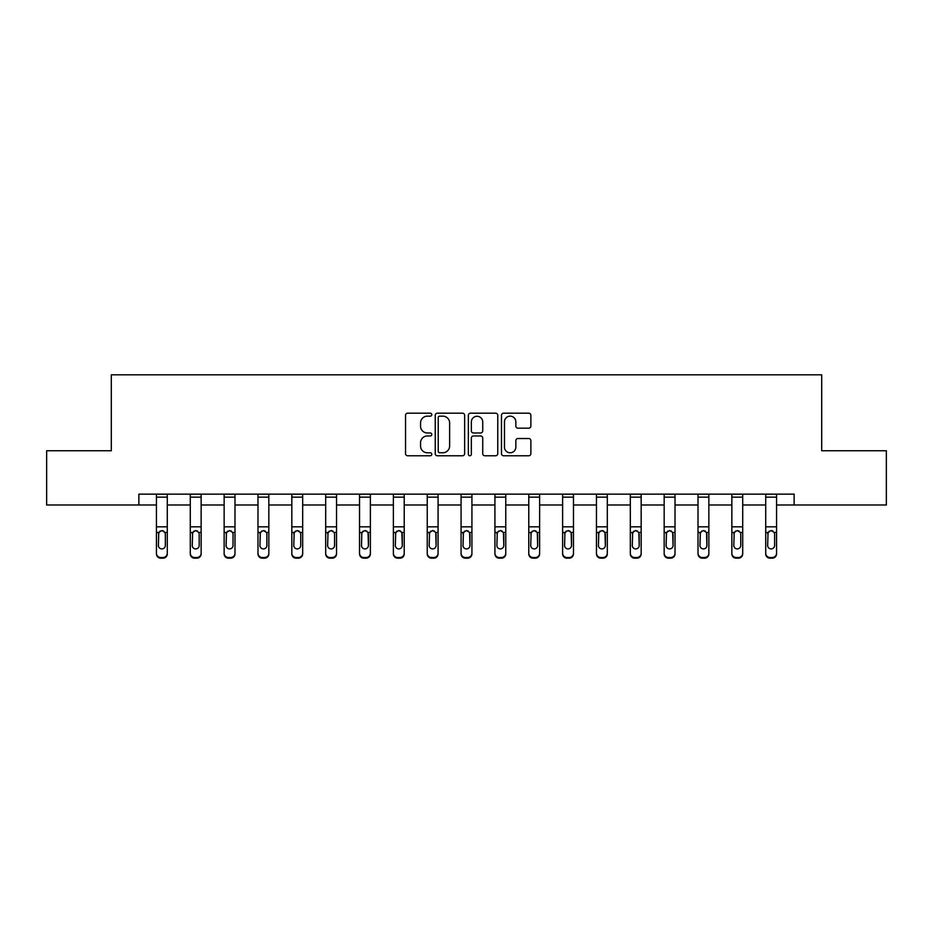 <?xml version="1.0" encoding="UTF-8"?>
<svg xmlns="http://www.w3.org/2000/svg" width="933" height="933" viewBox="0 0 933 933"><rect width="100%" height="100%" fill="white"/><g stroke="black" fill="none" stroke-linecap="round" stroke-linejoin="round"><path stroke-width="1.4" d="M431.781 414.672A1.493 1.493 0 0 0 430.3 413.179L407.663 413.179A2.134 2.134 0 0 0 405.54 415.302L405.54 453.648A2.134 2.134 0 0 0 407.663 455.771L430.3 455.771A1.493 1.493 0 0 0 431.781 454.278A1.493 1.493 0 0 0 430.3 452.785L427.361 452.785A6.811 6.811 0 0 1 420.55 445.974L420.55 442.778A6.811 6.811 0 0 1 427.361 435.968L430.3 435.968A1.493 1.493 0 0 0 431.781 434.475A1.493 1.493 0 0 0 430.3 432.982L427.361 432.982A6.811 6.811 0 0 1 420.55 426.171L420.55 422.976A6.811 6.811 0 0 1 427.361 416.153L430.3 416.153A1.493 1.493 0 0 0 431.781 414.672M528.743 428.189A2.134 2.134 0 0 0 530.877 426.066L530.877 415.302A2.134 2.134 0 0 0 528.743 413.179L503.61 413.179A2.134 2.134 0 0 0 501.476 415.302L501.476 453.648A2.134 2.134 0 0 0 503.61 455.771L528.743 455.771A2.134 2.134 0 0 0 530.877 453.648L530.877 440.656A2.134 2.134 0 0 0 528.743 438.522L517.99 438.522A2.134 2.134 0 0 0 515.856 440.656L515.856 447.094A5.703 5.703 0 0 1 510.164 452.785A5.703 5.703 0 0 1 504.461 447.094L504.461 421.856A5.703 5.703 0 0 1 510.164 416.153A5.703 5.703 0 0 1 515.856 421.856L515.856 426.066A2.134 2.134 0 0 0 517.99 428.189L528.743 428.189M138.865 504.986L46.65 504.986L46.65 450.744L111.307 450.744L111.307 374.809L821.693 374.809L821.693 450.744L886.35 450.744L886.35 504.986L794.135 504.986L794.135 494.14L138.865 494.14L138.865 504.986L156.441 504.986M464.634 415.302A2.134 2.134 0 0 0 462.511 413.179L437.379 413.179A2.134 2.134 0 0 0 435.245 415.302L435.245 453.648A2.134 2.134 0 0 0 437.379 455.771L462.511 455.771A2.134 2.134 0 0 0 464.634 453.648L464.634 415.302M470.489 413.179L495.621 413.179A2.134 2.134 0 0 1 497.756 415.302L497.756 453.648A2.134 2.134 0 0 1 495.621 455.771L484.868 455.771A2.134 2.134 0 0 1 482.734 453.648L482.734 438.09A2.134 2.134 0 0 0 480.612 435.968L473.474 435.968A2.134 2.134 0 0 0 471.34 438.09L471.34 454.278A1.493 1.493 0 0 1 469.859 455.771A1.493 1.493 0 0 1 468.366 454.278L468.366 415.302A2.134 2.134 0 0 1 470.489 413.179M167.287 504.986L190.285 504.986M201.143 504.986L224.142 504.986M234.988 504.986L257.986 504.986M268.832 504.986L291.831 504.986M302.677 504.986L325.687 504.986M336.533 504.986L359.532 504.986M370.378 504.986L393.376 504.986M404.222 504.986L427.232 504.986M438.078 504.986L461.077 504.986M471.923 504.986L494.922 504.986M505.768 504.986L528.778 504.986M539.624 504.986L562.622 504.986M573.468 504.986L596.467 504.986M607.313 504.986L630.323 504.986M641.169 504.986L664.168 504.986M675.014 504.986L698.012 504.986M708.858 504.986L731.857 504.986M742.715 504.986L765.713 504.986M776.559 504.986L794.135 504.986M439.723 416.153A1.493 1.493 0 0 0 438.23 417.646L438.23 451.304A1.493 1.493 0 0 0 439.723 452.785L442.802 452.785A6.811 6.811 0 0 0 449.624 445.974L449.624 422.976A6.811 6.811 0 0 0 442.802 416.153L439.723 416.153M482.734 421.961A5.703 5.703 0 0 0 477.043 416.27A5.703 5.703 0 0 0 471.34 421.961L471.34 430.859A2.134 2.134 0 0 0 473.474 432.982L480.612 432.982A2.134 2.134 0 0 0 482.734 430.859L482.734 421.961M156.441 533.116L156.441 553.211A4.338 4.303 -0 0 0 160.779 557.514L162.948 557.514A4.338 4.303 -0 0 0 167.287 553.211L167.287 553.887A4.338 4.303 180 0 1 162.948 558.191L162.948 557.514M165.339 545.455L165.339 534.026L165.339 545.455A3.475 3.44 180 0 1 161.864 548.907A3.475 3.44 180 0 0 165.339 545.455M158.388 546.143L158.388 545.455A3.475 3.44 180 0 0 161.864 548.907M160.056 531.052L158.388 533.758M163.672 531.052L161.864 530.539L164.954 532.428L165.339 534.038M167.287 494.14L167.287 553.211M156.441 494.14L156.441 553.211M160.779 557.514L160.779 558.191L162.948 558.191M160.779 558.191A4.338 4.303 180 0 1 156.441 553.887M156.441 532.428L158.773 532.428L158.388 545.455M158.773 532.428L161.864 530.539M190.285 533.116L190.285 553.211A4.338 4.303 -0 0 0 194.624 557.514L196.793 557.514A4.338 4.303 -0 0 0 201.143 553.211L201.143 553.887A4.338 4.303 180 0 1 196.793 558.191L196.793 557.514M199.184 545.455L199.184 534.026L199.184 545.455A3.475 3.44 180 0 1 195.708 548.907A3.475 3.44 180 0 0 199.184 545.455M192.245 546.143L192.245 545.455A3.475 3.44 180 0 0 195.708 548.907M193.901 531.052L192.245 533.758M197.528 531.052L195.708 530.539L198.799 532.428L199.184 534.038M224.142 533.116L224.142 553.211A4.338 4.303 -0 0 0 228.48 557.514L230.649 557.514A4.338 4.303 -0 0 0 234.988 553.211L234.988 553.887A4.338 4.303 180 0 1 230.649 558.191L230.649 557.514M233.028 545.455L233.028 534.026L233.028 545.455A3.475 3.44 180 0 1 229.565 548.907A3.475 3.44 180 0 0 233.028 545.455M226.089 546.143L226.089 545.455A3.475 3.44 180 0 0 229.565 548.907M227.745 531.052L226.089 533.758M231.372 531.052L229.565 530.539L232.644 532.428L233.028 534.038M201.143 494.14L201.143 553.211M190.285 494.14L190.285 553.211M194.624 557.514L194.624 558.191L196.793 558.191M194.624 558.191A4.338 4.303 180 0 1 190.285 553.887M190.285 532.428L192.63 532.428L192.245 545.455M192.63 532.428L195.708 530.539M234.988 494.14L234.988 553.211M224.142 494.14L224.142 553.211M228.48 557.514L228.48 558.191L230.649 558.191M228.48 558.191A4.338 4.303 180 0 1 224.142 553.887M224.142 532.428L226.474 532.428L226.089 545.455M226.474 532.428L229.565 530.539M257.986 533.116L257.986 553.211A4.338 4.303 -0 0 0 262.325 557.514L264.494 557.514A4.338 4.303 -0 0 0 268.832 553.211L268.832 553.887A4.338 4.303 180 0 1 264.494 558.191L264.494 557.514M266.885 545.455L266.885 534.026L266.885 545.455A3.475 3.44 180 0 1 263.409 548.907A3.475 3.44 180 0 0 266.885 545.455M259.934 546.143L259.934 545.455A3.475 3.44 180 0 0 263.409 548.907M261.602 531.052L259.934 533.758M265.217 531.052L263.409 530.539L266.5 532.428L266.885 534.038M291.831 533.116L291.831 553.211A4.338 4.303 -0 0 0 296.169 557.514L298.338 557.514A4.338 4.303 -0 0 0 302.677 553.211L302.677 553.887A4.338 4.303 180 0 1 298.338 558.191L298.338 557.514M300.729 545.455L300.729 534.026L300.729 545.455A3.475 3.44 180 0 1 297.254 548.907A3.475 3.44 180 0 0 300.729 545.455M293.79 546.143L293.79 545.455A3.475 3.44 180 0 0 297.254 548.907M295.446 531.052L293.79 533.758M299.073 531.052L297.254 530.539L300.344 532.428L300.729 534.038M325.687 533.116L325.687 553.211A4.338 4.303 -0 0 0 330.025 557.514L332.195 557.514A4.338 4.303 -0 0 0 336.533 553.211L336.533 553.887A4.338 4.303 180 0 1 332.195 558.191L332.195 557.514M334.574 545.455L334.574 534.026L334.574 545.455A3.475 3.44 180 0 1 331.11 548.907A3.475 3.44 180 0 0 334.574 545.455M327.635 546.143L327.635 545.455A3.475 3.44 180 0 0 331.11 548.907M329.291 531.052L327.635 533.758M332.918 531.052L331.11 530.539L334.189 532.428L334.574 534.038M268.832 494.14L268.832 553.211M257.986 494.14L257.986 553.211M262.325 557.514L262.325 558.191L264.494 558.191M262.325 558.191A4.338 4.303 180 0 1 257.986 553.887M257.986 532.428L260.319 532.428L259.934 545.455M260.319 532.428L263.409 530.539M302.677 494.14L302.677 553.211M291.831 494.14L291.831 553.211M296.169 557.514L296.169 558.191L298.338 558.191M296.169 558.191A4.338 4.303 180 0 1 291.831 553.887M291.831 532.428L294.175 532.428L293.79 545.455M294.175 532.428L297.254 530.539M336.533 494.14L336.533 553.211M325.687 494.14L325.687 553.211M330.025 557.514L330.025 558.191L332.195 558.191M330.025 558.191A4.338 4.303 180 0 1 325.687 553.887M325.687 532.428L328.019 532.428L327.635 545.455M328.019 532.428L331.11 530.539M370.378 494.14L370.378 553.887A4.338 4.303 180 0 1 366.039 558.191L366.039 557.514A4.338 4.303 -0 0 0 370.378 553.211M363.87 557.514L363.87 558.191A4.338 4.303 180 0 1 359.532 553.887L359.532 553.211A4.338 4.303 -0 0 0 363.87 557.514L366.039 557.514M359.532 494.14L359.532 553.211M363.87 558.191L366.039 558.191M368.045 532.428L368.43 545.455A3.475 3.44 180 0 1 364.955 548.907A3.475 3.44 180 0 1 361.479 545.455L361.864 532.428L364.955 530.539L368.045 532.428L370.378 532.428M404.222 494.14L404.222 553.887A4.338 4.303 180 0 1 399.884 558.191L399.884 557.514A4.338 4.303 -0 0 0 404.222 553.211M397.715 557.514L397.715 558.191A4.338 4.303 180 0 1 393.376 553.887L393.376 553.211A4.338 4.303 -0 0 0 397.715 557.514L399.884 557.514M393.376 494.14L393.376 553.211M397.715 558.191L399.884 558.191M401.89 532.428L402.275 545.455A3.475 3.44 180 0 1 398.799 548.907A3.475 3.44 180 0 1 395.335 545.455L395.72 532.428L398.799 530.539L401.89 532.428L404.222 532.428M438.078 494.14L438.078 553.887A4.338 4.303 180 0 1 433.74 558.191L433.74 557.514A4.338 4.303 -0 0 0 438.078 553.211M431.571 557.514L431.571 558.191A4.338 4.303 180 0 1 427.232 553.887L427.232 553.211A4.338 4.303 -0 0 0 431.571 557.514L433.74 557.514M427.232 494.14L427.232 553.211M431.571 558.191L433.74 558.191M435.734 532.428L436.119 545.455A3.475 3.44 180 0 1 432.655 548.907A3.475 3.44 180 0 1 429.18 545.455L429.565 532.428L432.655 530.539L435.734 532.428L438.078 532.428M471.923 494.14L471.923 553.887A4.338 4.303 180 0 1 467.585 558.191L467.585 557.514A4.338 4.303 -0 0 0 471.923 553.211M465.415 557.514L465.415 558.191A4.338 4.303 180 0 1 461.077 553.887L461.077 553.211A4.338 4.303 -0 0 0 465.415 557.514L467.585 557.514M461.077 494.14L461.077 553.211M465.415 558.191L467.585 558.191M469.591 532.428L469.975 545.455A3.475 3.44 180 0 1 466.5 548.907A3.475 3.44 180 0 1 463.025 545.455L463.409 532.428L466.5 530.539L469.591 532.428L471.923 532.428M505.768 494.14L505.768 553.887A4.338 4.303 180 0 1 501.429 558.191L501.429 557.514A4.338 4.303 -0 0 0 505.768 553.211M499.26 557.514L499.26 558.191A4.338 4.303 180 0 1 494.922 553.887L494.922 553.211A4.338 4.303 -0 0 0 499.26 557.514L501.429 557.514M494.922 494.14L494.922 553.211M499.26 558.191L501.429 558.191M503.435 532.428L503.82 545.455A3.475 3.44 180 0 1 500.345 548.907A3.475 3.44 180 0 1 496.881 545.455L497.266 532.428L500.345 530.539L503.435 532.428L505.768 532.428M539.624 494.14L539.624 553.887A4.338 4.303 180 0 1 535.285 558.191L535.285 557.514A4.338 4.303 -0 0 0 539.624 553.211M533.116 557.514L533.116 558.191A4.338 4.303 180 0 1 528.778 553.887L528.778 553.211A4.338 4.303 -0 0 0 533.116 557.514L535.285 557.514M528.778 494.14L528.778 553.211M533.116 558.191L535.285 558.191M537.28 532.428L537.665 545.455A3.475 3.44 180 0 1 534.201 548.907A3.475 3.44 180 0 1 530.725 545.455L531.11 532.428L534.201 530.539L537.28 532.428L539.624 532.428M573.468 494.14L573.468 553.887A4.338 4.303 180 0 1 569.13 558.191L569.13 557.514A4.338 4.303 -0 0 0 573.468 553.211M566.961 557.514L566.961 558.191A4.338 4.303 180 0 1 562.622 553.887L562.622 553.211A4.338 4.303 -0 0 0 566.961 557.514L569.13 557.514M562.622 494.14L562.622 553.211M566.961 558.191L569.13 558.191M571.136 532.428L571.521 545.455A3.475 3.44 180 0 1 568.045 548.907A3.475 3.44 180 0 1 564.57 545.455L564.955 532.428L568.045 530.539L571.136 532.428L573.468 532.428M607.313 494.14L607.313 553.887A4.338 4.303 180 0 1 602.975 558.191L602.975 557.514A4.338 4.303 -0 0 0 607.313 553.211M600.805 557.514L600.805 558.191A4.338 4.303 180 0 1 596.467 553.887L596.467 553.211A4.338 4.303 -0 0 0 600.805 557.514L602.975 557.514M596.467 494.14L596.467 553.211M600.805 558.191L602.975 558.191M604.981 532.428L605.365 545.455A3.475 3.44 180 0 1 601.89 548.907A3.475 3.44 180 0 1 598.426 545.455L598.811 532.428L601.89 530.539L604.981 532.428L607.313 532.428M641.169 494.14L641.169 553.887A4.338 4.303 180 0 1 636.831 558.191L636.831 557.514A4.338 4.303 -0 0 0 641.169 553.211M634.662 557.514L634.662 558.191A4.338 4.303 180 0 1 630.323 553.887L630.323 553.211A4.338 4.303 -0 0 0 634.662 557.514L636.831 557.514M630.323 494.14L630.323 553.211M634.662 558.191L636.831 558.191M638.825 532.428L639.21 545.455A3.475 3.44 180 0 1 635.746 548.907A3.475 3.44 180 0 1 632.271 545.455L632.656 532.428L635.746 530.539L638.825 532.428L641.169 532.428M675.014 494.14L675.014 553.887A4.338 4.303 180 0 1 670.675 558.191L670.675 557.514A4.338 4.303 -0 0 0 675.014 553.211M668.506 557.514L668.506 558.191A4.338 4.303 180 0 1 664.168 553.887L664.168 553.211A4.338 4.303 -0 0 0 668.506 557.514L670.675 557.514M664.168 494.14L664.168 553.211M668.506 558.191L670.675 558.191M672.681 532.428L673.066 545.455A3.475 3.44 180 0 1 669.591 548.907A3.475 3.44 180 0 1 666.115 545.455L666.5 532.428L669.591 530.539L672.681 532.428L675.014 532.428M708.858 494.14L708.858 553.887A4.338 4.303 180 0 1 704.52 558.191L704.52 557.514A4.338 4.303 -0 0 0 708.858 553.211M702.351 557.514L702.351 558.191A4.338 4.303 180 0 1 698.012 553.887L698.012 553.211A4.338 4.303 -0 0 0 702.351 557.514L704.52 557.514M698.012 494.14L698.012 553.211M702.351 558.191L704.52 558.191M706.526 532.428L706.911 545.455A3.475 3.44 180 0 1 703.435 548.907A3.475 3.44 180 0 1 699.972 545.455L700.356 532.428L703.435 530.539L706.526 532.428L708.858 532.428M359.532 533.116L359.532 553.887M364.955 548.907A3.475 3.44 180 0 0 368.43 545.455L368.43 534.026M361.479 546.143L361.479 545.455M363.147 531.052L361.479 533.758M366.762 531.052L364.955 530.539M393.376 533.116L393.376 553.887M398.799 548.907A3.475 3.44 180 0 0 402.275 545.455L402.275 534.026M395.335 546.143L395.335 545.455M396.991 531.052L395.335 533.758M400.619 531.052L398.799 530.539M427.232 533.116L427.232 553.887M432.655 548.907A3.475 3.44 180 0 0 436.119 545.455L436.119 534.026M429.18 546.143L429.18 545.455M430.836 531.052L429.18 533.758M434.463 531.052L432.655 530.539M461.077 533.116L461.077 553.887M466.5 548.907A3.475 3.44 180 0 0 469.975 545.455L469.975 534.026M463.025 546.143L463.025 545.455M464.692 531.052L463.025 533.758M468.308 531.052L466.5 530.539M494.922 533.116L494.922 553.887M500.345 548.907A3.475 3.44 180 0 0 503.82 545.455L503.82 534.026M496.881 546.143L496.881 545.455M498.537 531.052L496.881 533.758M502.164 531.052L500.345 530.539M528.778 533.116L528.778 553.887M534.201 548.907A3.475 3.44 180 0 0 537.665 545.455L537.665 534.026M530.725 546.143L530.725 545.455M532.381 531.052L530.725 533.758M536.009 531.052L534.201 530.539M562.622 533.116L562.622 553.887M568.045 548.907A3.475 3.44 180 0 0 571.521 545.455L571.521 534.026M564.57 546.143L564.57 545.455M566.238 531.052L564.57 533.758M569.853 531.052L568.045 530.539M596.467 533.116L596.467 553.887M601.89 548.907A3.475 3.44 180 0 0 605.365 545.455L605.365 534.026M598.426 546.143L598.426 545.455M600.082 531.052L598.426 533.758M603.709 531.052L601.89 530.539M630.323 533.116L630.323 553.887M635.746 548.907A3.475 3.44 180 0 0 639.21 545.455L639.21 534.026M632.271 546.143L632.271 545.455M633.927 531.052L632.271 533.758M637.554 531.052L635.746 530.539M664.168 533.116L664.168 553.887M669.591 548.907A3.475 3.44 180 0 0 673.066 545.455L673.066 534.026M666.115 546.143L666.115 545.455M667.783 531.052L666.115 533.758M671.398 531.052L669.591 530.539M698.012 533.116L698.012 553.887M703.435 548.907A3.475 3.44 180 0 0 706.911 545.455L706.911 534.026M699.972 546.143L699.972 545.455M701.628 531.052L699.972 533.758M705.255 531.052L703.435 530.539M731.857 533.116L731.857 553.211A4.338 4.303 -0 0 0 736.207 557.514L738.376 557.514A4.338 4.303 -0 0 0 742.715 553.211L742.715 553.887A4.338 4.303 180 0 1 738.376 558.191L738.376 557.514M740.755 545.455L740.755 534.026L740.755 545.455A3.475 3.44 180 0 1 737.292 548.907A3.475 3.44 180 0 0 740.755 545.455M733.816 546.143L733.816 545.455A3.475 3.44 180 0 0 737.292 548.907M735.472 531.052L733.816 533.758M739.099 531.052L737.292 530.539L740.37 532.428L740.755 534.038M742.715 494.14L742.715 553.211M731.857 494.14L731.857 553.211M736.207 557.514L736.207 558.191L738.376 558.191M736.207 558.191A4.338 4.303 180 0 1 731.857 553.887M731.857 532.428L734.201 532.428L733.816 545.455M734.201 532.428L737.292 530.539M765.713 533.116L765.713 553.211A4.338 4.303 -0 0 0 770.052 557.514L772.221 557.514A4.338 4.303 -0 0 0 776.559 553.211L776.559 553.887A4.338 4.303 180 0 1 772.221 558.191L772.221 557.514M774.612 545.455L774.612 534.026L774.612 545.455A3.475 3.44 180 0 1 771.136 548.907A3.475 3.44 180 0 0 774.612 545.455M767.661 546.143L767.661 545.455A3.475 3.44 180 0 0 771.136 548.907M769.328 531.052L767.661 533.758M772.944 531.052L771.136 530.539L774.227 532.428L774.612 534.038M776.559 494.14L776.559 553.211M765.713 494.14L765.713 553.211M770.052 557.514L770.052 558.191L772.221 558.191M770.052 558.191A4.338 4.303 180 0 1 765.713 553.887M765.713 532.428L768.046 532.428L767.661 545.455M768.046 532.428L771.136 530.539M156.441 494.187L167.287 494.187M164.954 532.428L167.287 532.428M156.441 526.818L167.287 526.818M156.441 497.161L167.287 497.161M190.285 494.187L201.143 494.187M198.799 532.428L201.143 532.428M190.285 526.818L201.143 526.818M190.285 497.161L201.143 497.161M224.142 494.187L234.988 494.187M232.644 532.428L234.988 532.428M224.142 526.818L234.988 526.818M224.142 497.161L234.988 497.161M257.986 494.187L268.832 494.187M266.5 532.428L268.832 532.428M257.986 526.818L268.832 526.818M257.986 497.161L268.832 497.161M291.831 494.187L302.677 494.187M300.344 532.428L302.677 532.428M291.831 526.818L302.677 526.818M291.831 497.161L302.677 497.161M325.687 494.187L336.533 494.187M334.189 532.428L336.533 532.428M325.687 526.818L336.533 526.818M325.687 497.161L336.533 497.161M359.532 494.187L370.378 494.187M359.532 532.428L361.864 532.428M359.532 526.818L370.378 526.818M359.532 497.161L370.378 497.161M393.376 494.187L404.222 494.187M393.376 532.428L395.72 532.428M393.376 526.818L404.222 526.818M393.376 497.161L404.222 497.161M427.232 494.187L438.078 494.187M427.232 532.428L429.565 532.428M427.232 526.818L438.078 526.818M427.232 497.161L438.078 497.161M461.077 494.187L471.923 494.187M461.077 532.428L463.409 532.428M461.077 526.818L471.923 526.818M461.077 497.161L471.923 497.161M494.922 494.187L505.768 494.187M494.922 532.428L497.266 532.428M494.922 526.818L505.768 526.818M494.922 497.161L505.768 497.161M528.778 494.187L539.624 494.187M528.778 532.428L531.11 532.428M528.778 526.818L539.624 526.818M528.778 497.161L539.624 497.161M562.622 494.187L573.468 494.187M562.622 532.428L564.955 532.428M562.622 526.818L573.468 526.818M562.622 497.161L573.468 497.161M596.467 494.187L607.313 494.187M596.467 532.428L598.811 532.428M596.467 526.818L607.313 526.818M596.467 497.161L607.313 497.161M630.323 494.187L641.169 494.187M630.323 532.428L632.656 532.428M630.323 526.818L641.169 526.818M630.323 497.161L641.169 497.161M664.168 494.187L675.014 494.187M664.168 532.428L666.5 532.428M664.168 526.818L675.014 526.818M664.168 497.161L675.014 497.161M698.012 494.187L708.858 494.187M698.012 532.428L700.356 532.428M698.012 526.818L708.858 526.818M698.012 497.161L708.858 497.161M731.857 494.187L742.715 494.187M740.37 532.428L742.715 532.428M731.857 526.818L742.715 526.818M731.857 497.161L742.715 497.161M765.713 494.187L776.559 494.187M774.227 532.428L776.559 532.428M765.713 526.818L776.559 526.818M765.713 497.161L776.559 497.161"/></g></svg>
